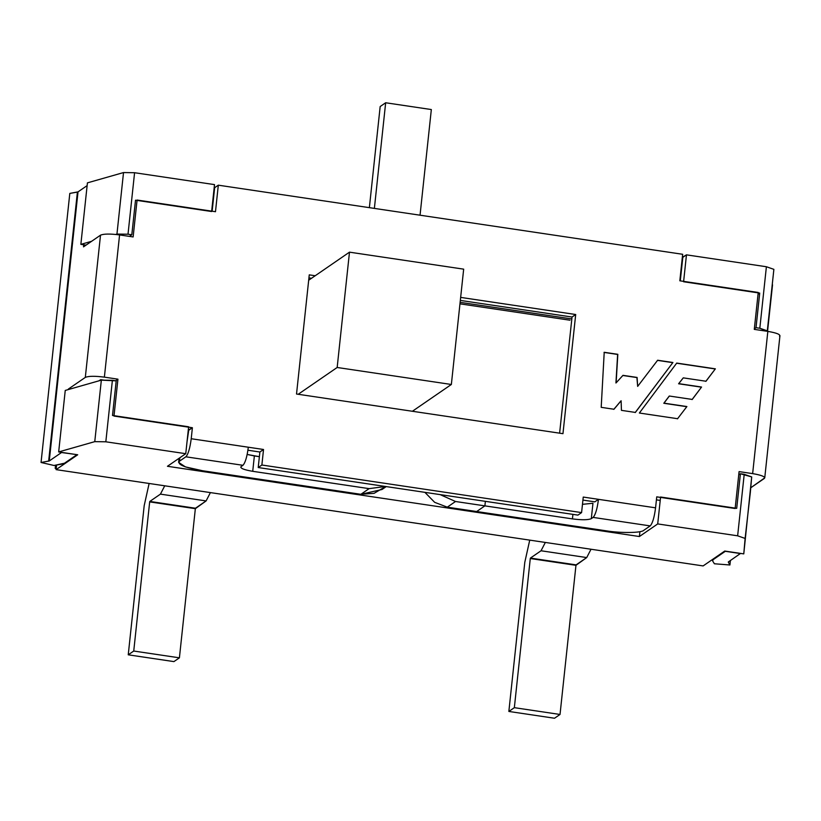 <?xml version="1.0" encoding="UTF-8"?>
<svg xmlns="http://www.w3.org/2000/svg" width="821" height="821" viewBox="0 0 821 821"><rect width="100%" height="100%" fill="white"/><g stroke="black" fill="none" stroke-linecap="round" stroke-linejoin="round"><path stroke-width="1.23" d="M569.99 320.211L459.965 303.842L569.99 320.211M144.188 505.664L149.124 483.477L144.188 505.664L128.24 654.809L144.188 505.664M173.919 661.603L128.24 654.809L173.919 661.603L179.409 657.826L133.741 651.032L128.24 654.809L133.741 651.032L179.409 657.826L195.347 508.681L149.679 501.888L133.741 651.032L149.679 501.888L195.48 508.23L149.812 501.436L195.48 508.23L206.102 500.923L160.434 494.129L149.812 501.436L160.434 494.129L164.734 485.806L160.434 494.129L206.102 500.923L195.347 508.681L179.409 657.826L173.919 661.603M524.793 562.303L529.74 540.115L524.793 562.303L508.856 711.448L524.793 562.303M554.524 718.242L508.856 711.448L554.524 718.242L560.025 714.465L514.346 707.671L508.856 711.448L514.346 707.671L560.025 714.465L575.962 565.32L530.284 558.526L514.346 707.671L530.284 558.526L576.096 564.869L530.417 558.075L576.096 564.869L586.717 557.572L541.039 550.768L530.417 558.075L541.039 550.768L545.339 542.445L541.039 550.768L586.717 557.572L575.962 565.32L560.025 714.465L554.524 718.242M210.402 492.6L206.102 500.923L210.402 492.6M591.017 549.239L586.717 557.572L591.017 549.239M55.202 468.36L55.541 465.22L55.202 468.36L56.218 468.514L55.202 468.36L56.31 467.601L55.202 468.36M214.507 184.612L134.582 172.718L128.014 234.221L131.812 234.785L135.516 200.191L211.633 211.52L214.507 184.612L211.633 211.52L135.516 200.191L131.812 234.785L128.014 234.221L134.582 172.718L123.519 172.564L116.951 234.067L128.014 234.221L116.951 234.067L123.519 172.564L87.426 182.857L80.858 244.36L91.603 241.302L80.858 244.36L87.426 182.857L123.519 172.564L134.582 172.718L214.507 184.612M115.679 234.437L116.951 234.067L115.679 234.437M86.031 245.13L80.858 244.36L86.031 245.13M756.018 327.682L759.825 328.246L766.393 266.743L686.469 254.849L683.595 281.757L759.712 293.087L756.018 327.682L759.712 293.087L683.595 281.757L686.469 254.849L766.393 266.743L759.825 328.246L767.307 330.853L773.875 269.35L766.393 266.743L773.875 269.35L767.266 331.304L759.825 328.246L756.018 327.682L754.345 328.831L756.018 327.682M772.53 284.815L767.553 331.345L772.53 284.815M743.775 553.888L724.738 551.055L703.125 565.926L56.095 469.633L56.587 465.035L56.095 469.633L77.708 454.772L58.671 451.94L65.249 390.437L58.671 451.94L94.764 441.647L101.342 380.144L65.249 390.437L101.342 380.144L94.764 441.647L105.827 441.801L112.395 380.297L101.342 380.144L116.202 380.862L112.508 415.457L116.202 380.862L112.395 380.297L105.827 441.801L94.764 441.647L58.671 451.94L77.708 454.772L56.095 469.633L703.125 565.926L724.738 551.055L743.775 553.888L751.697 476.929L744.216 474.312L737.638 535.815L745.119 538.432L743.775 553.888M750.343 492.384L745.119 538.432L737.638 535.815L744.216 474.312L740.409 473.748L736.704 508.343L660.587 497.013L657.713 523.921L737.638 535.815L657.713 523.921L639.395 536.524L167.443 466.287L185.751 453.695L105.827 441.801L185.751 453.695L188.625 426.787L112.508 415.457L188.625 426.787L185.751 453.695L167.443 466.287L639.395 536.524L657.713 523.921L660.587 497.013L736.704 508.343L740.409 473.748L751.697 476.929L750.343 492.384M129.482 236.397L131.812 234.785L129.482 236.397M682.333 257.301L686.469 254.849L682.805 257.363L680.291 280.874L682.333 257.301M758.04 294.236L759.712 293.087L758.04 294.236M738.736 474.897L740.409 473.748L738.736 474.897M639.918 531.659L639.395 536.524L639.918 531.659M460.129 302.333L571.827 318.948L460.129 302.333M385.665 102.758L431.333 109.552L420.044 215.205L431.333 109.552L385.665 102.758L380.174 106.535L385.665 102.758L374.376 208.401L385.665 102.758M380.174 106.535L369.368 207.662L380.174 106.535M308.696 280.218L349.489 252.16L463.67 269.155L451.355 384.474L412.388 411.27L451.355 384.474L337.164 367.48L298.208 394.275L337.164 367.48L349.489 252.16L308.696 280.218M463.67 269.155L349.489 252.16L337.164 367.48L451.355 384.474L463.67 269.155M764.31 478.448C765.572 476.775 761.672 475.164 752.641 473.614L739.085 471.603L752.641 473.614L767.84 331.386L754.283 329.375L758.235 292.471L679.829 280.803L682.662 254.284L679.829 280.803L758.235 292.471L754.283 329.375L767.84 331.386C776.871 332.936 780.771 334.547 779.519 336.22C780.771 334.547 776.871 332.936 767.84 331.386L752.641 473.614C761.672 475.164 765.572 476.775 764.31 478.448L750.743 487.787L764.751 477.853L779.95 335.625M83.516 246.864L100.511 235.175C103.713 233.79 110.076 233.698 119.579 234.919L133.135 236.941L119.579 234.919L104.38 377.147L117.937 379.169L113.986 416.062L192.391 427.731L188.727 430.255L187.034 441.749L188.266 430.183L192.391 427.731L191.221 438.732L192.391 427.731L113.986 416.062L117.937 379.169L104.38 377.147C94.877 375.926 88.514 376.018 85.312 377.403L68.317 389.092L69.395 389.257L68.317 389.092L85.312 377.403L100.511 235.175L83.516 246.864L83.732 244.791L83.516 246.864M179.85 457.749L179.491 461.186L185.864 456.804C188.194 454.28 189.979 448.256 191.221 438.732L263.531 449.487L261.878 465.014L581.586 512.602L583.249 497.064L655.568 507.83L656.738 496.838L655.568 507.83C654.327 517.353 652.541 523.377 650.201 525.902L643.828 530.284L650.201 525.902L593.111 517.404L591.315 518.646C588.144 520.021 581.843 520.104 572.432 518.893L484.893 505.869L485.375 501.344L484.893 505.869L455.522 501.498L484.893 505.869L476.652 511.534L447.281 507.162L434.648 502.319L424.898 492.343L434.648 502.319L447.281 507.162L476.652 511.534L484.893 505.869L476.652 511.534L606.062 530.797C620.799 533.26 641.57 532.983 643.828 530.284C641.57 532.983 620.799 533.26 606.062 530.797L476.652 511.534L484.893 505.869L572.432 518.893C581.843 520.104 588.144 520.021 591.315 518.646L593.111 517.404C595.451 514.88 597.236 508.856 598.468 499.332L583.249 497.064L581.586 512.602L261.878 465.014L258.215 467.539L259.877 452.012L247.932 450.226L259.877 452.012L263.531 449.487L248.311 447.219C247.08 456.753 245.284 462.777 242.954 465.302L241.158 466.533L242.954 465.302L185.864 456.804L179.491 461.186C177.008 464.512 184.715 467.703 202.613 470.751L360.871 494.304L369.111 488.639L385.501 486.484L369.111 488.639L252.724 471.316L369.111 488.639L360.871 494.304L202.613 470.751L185.402 466.892L178.629 462.367L179.491 461.186L179.85 457.749M656.738 496.838L735.144 508.507L739.085 471.603L735.144 508.507L656.738 496.838M682.662 254.284L218.314 185.177L215.482 211.705L137.076 200.037L133.135 236.941L137.076 200.037L215.482 211.705L218.314 185.177L214.65 187.701L212.146 211.202L214.65 187.701L218.314 185.177L682.662 254.284M672.912 362.513L635.382 412.429L621.435 410.356L621.117 400.771L613.975 409.248L601.198 407.339L604.215 352.291L617.823 354.313L616.119 382.853L622.985 375.341L637.096 377.444L637.66 386.383L657.642 360.245L672.912 362.513L635.197 412.553L672.912 362.513L657.642 360.245L637.66 386.383L637.096 377.444L622.985 375.341L616.119 382.853L617.823 354.313L604.215 352.291L601.198 407.339L613.975 409.248L621.117 400.771L621.435 410.356L635.382 412.429L672.912 362.513M575.695 314.515L562.96 433.673L296.525 394.029L309.26 274.861L315.202 275.743L309.26 274.861L296.525 394.029L562.96 433.673L575.695 314.515L572.032 317.029L460.335 300.414L572.032 317.029L559.614 433.18L572.032 317.029L575.695 314.515L460.653 297.397L575.695 314.515M677.653 418.72L639.364 413.025L676.73 363.077L715.368 368.834L705.998 381.242L683.267 377.865L678.762 383.643L701.565 387.04L692.247 399.437L669.351 396.03L663.984 403.152L686.89 406.559L677.479 418.843L686.89 406.559L663.799 403.275L686.705 406.682L663.799 403.275L669.166 396.163L663.799 403.275L669.351 396.03L692.247 399.437L701.565 387.04L692.072 399.57L701.565 387.04L678.587 383.766L701.38 387.163L678.587 383.766L683.267 377.865L678.587 383.766L683.267 377.865L705.998 381.242L715.368 368.834L705.814 381.375L715.368 368.834L676.73 363.077L639.364 413.025L677.653 418.72M660.217 500.42L656.42 499.856L660.217 500.42M594.815 501.857L582.931 500.081L594.815 501.857L598.468 499.332L594.815 501.857M577.922 515.116L258.215 467.539L577.922 515.116L581.586 512.602L577.922 515.116M104.175 380.185L100.716 379.671L104.175 380.185M311.539 278.268L308.942 277.878L311.539 278.268M440.107 494.601L455.522 501.498L447.281 507.162L455.522 501.498L440.107 494.601M241.158 466.533C239.917 468.196 243.775 469.786 252.724 471.316L254.366 455.942L247.172 454.454L259.374 456.692L254.366 455.942L252.724 471.316C243.775 469.786 239.917 468.196 241.158 466.533L240.727 467.128M98.787 380.872L100.716 379.671L98.787 380.872M115.597 380.77L117.937 379.169L115.597 380.77M740.563 553.416L728.268 562.005L740.563 553.416M713.121 559.05L713.049 559.737L725.333 551.148L740.542 553.57L725.312 551.302L713.049 559.737L712.669 561.01L714.393 563.77L729.92 564.992L728.268 562.005L729.92 564.992L714.393 563.77L712.669 561.01L713.121 559.05M87.139 185.608L78.016 191.878L49.26 460.961L61.534 452.515L49.26 460.961L41.05 462.48L53.991 465.486L64.49 463.218L76.764 454.783L64.49 463.218L61.708 464.132L53.991 465.486L41.05 462.48L49.26 460.961L78.016 191.878L87.139 185.608M76.774 454.629L61.534 452.515L76.774 454.629M69.806 193.407L78.016 191.878L77.4 192.083L48.644 461.156L77.4 192.083L69.806 193.407L41.05 462.48L69.806 193.407M104.38 377.147L119.579 234.919C110.076 233.698 103.713 233.79 100.511 235.175L85.312 377.403C88.514 376.018 94.877 375.926 104.38 377.147M258.215 467.539L261.878 465.014L263.531 449.487L259.877 452.012L258.215 467.539M385.675 486.504L374.13 493.318L360.871 494.304L382.001 489.501L386.239 486.586M248.311 447.219L191.221 438.732C189.979 448.256 188.194 454.28 185.864 456.804L242.954 465.302C245.284 462.777 247.08 456.753 248.311 447.219M620.933 400.894L613.79 409.371L620.933 400.894M604.03 352.414L617.823 354.313L615.935 382.986L617.638 354.446L604.03 352.414M622.811 375.474L637.096 377.444L637.66 386.383L636.911 377.568L622.811 375.474M657.457 360.368L672.727 362.636L657.457 360.368M676.545 363.21L715.183 368.957L676.545 363.21M582.469 504.33L592.957 503.263L591.315 518.646L592.957 503.263L582.469 504.33M572.914 514.367L572.432 518.893L572.914 514.367M485.375 501.344L484.893 505.869L485.375 501.344M655.568 507.83L598.468 499.332C597.236 508.856 595.451 514.88 593.111 517.404L650.201 525.902C652.541 523.377 654.327 517.353 655.568 507.83M712.669 561.01L713.049 559.737M730.403 560.538L729.92 564.992L730.403 560.538M179.06 458.292L178.629 462.367M712.525 560.466L712.638 559.388"/></g></svg>
